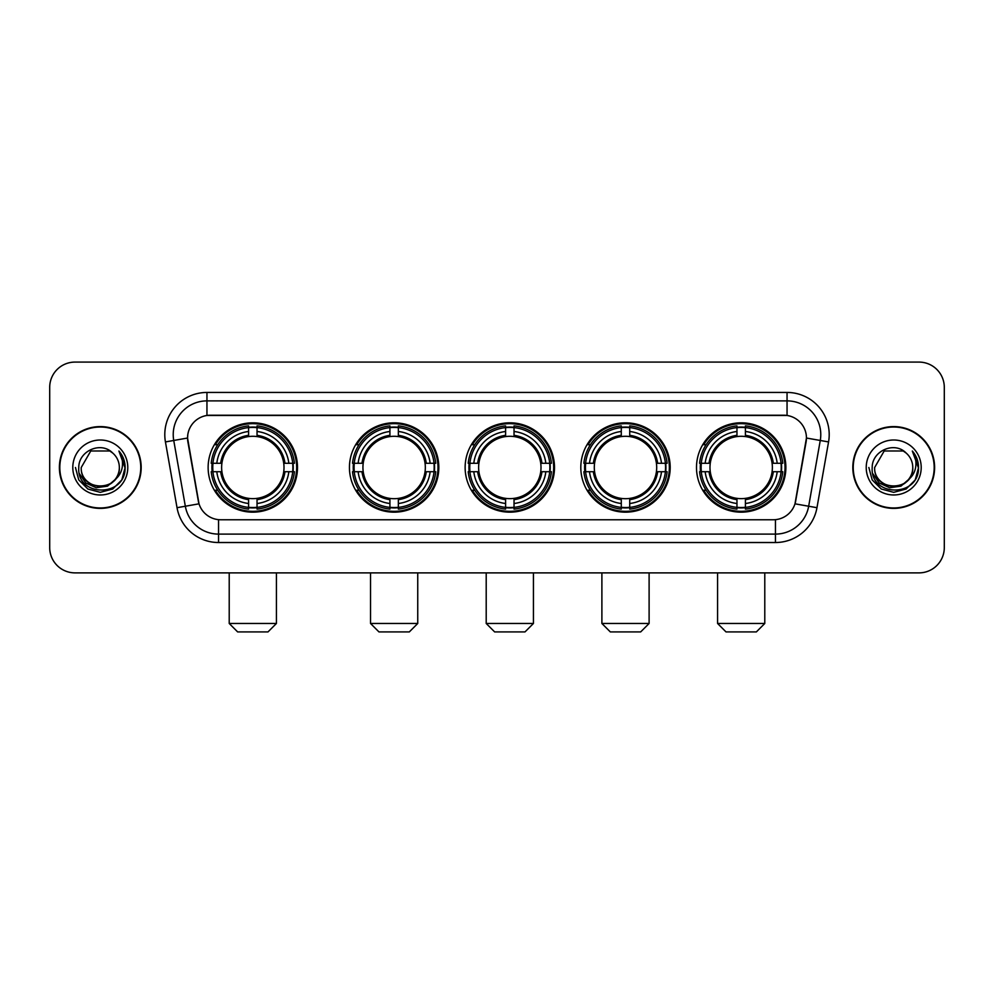 <?xml version="1.0" encoding="UTF-8"?>
<svg xmlns="http://www.w3.org/2000/svg" width="994" height="994" viewBox="0 0 994 994"><rect width="100%" height="100%" fill="white"/><g stroke="black" fill="none" stroke-linecap="round" stroke-linejoin="round"><path stroke-width="1.49" d="M696.496 467.491A44.693 44.693 0 0 0 741.176 512.171A44.693 44.693 0 0 0 785.869 467.491A44.693 44.693 0 0 0 741.176 422.798A44.693 44.693 0 0 0 696.496 467.491M349.441 467.491A44.693 44.693 0 0 0 394.133 512.171A44.693 44.693 0 0 0 438.826 467.491A44.693 44.693 0 0 0 394.133 422.798A44.693 44.693 0 0 0 349.441 467.491M465.13 467.491A44.693 44.693 0 0 0 509.81 512.171A44.693 44.693 0 0 0 554.503 467.491A44.693 44.693 0 0 0 509.81 422.798A44.693 44.693 0 0 0 465.13 467.491M580.807 467.491A44.693 44.693 0 0 0 625.499 512.171A44.693 44.693 0 0 0 670.192 467.491A44.693 44.693 0 0 0 625.499 422.798A44.693 44.693 0 0 0 580.807 467.491M208.131 467.491A44.693 44.693 0 0 0 252.824 512.171A44.693 44.693 0 0 0 297.504 467.491A44.693 44.693 0 0 0 252.824 422.798A44.693 44.693 0 0 0 208.131 467.491M187.555 437.981A22.763 22.763 0 0 0 187.903 441.932L198.315 500.951A22.763 22.763 0 0 0 220.73 519.763L773.27 519.763A22.763 22.763 0 0 0 795.685 500.951L806.097 441.932A22.763 22.763 0 0 0 783.682 415.219L210.318 415.219A22.763 22.763 0 0 0 187.555 437.981L187.804 434.602M212.144 471.703A40.891 40.891 0 0 1 212.144 463.279M584.82 471.703A40.891 40.891 0 0 1 584.82 463.279M469.143 471.703A40.891 40.891 0 0 1 469.143 463.279M353.454 471.703A40.891 40.891 0 0 1 353.454 463.279M700.509 471.703A40.891 40.891 0 0 1 700.509 463.279M59.391 467.491A40.891 40.891 0 0 0 100.295 508.381A40.891 40.891 0 0 0 141.185 467.491A40.891 40.891 0 0 0 100.295 426.6A40.891 40.891 0 0 0 59.391 467.491M852.815 467.491A40.891 40.891 0 0 0 893.705 508.381A40.891 40.891 0 0 0 934.609 467.491A40.891 40.891 0 0 0 893.705 426.6A40.891 40.891 0 0 0 852.815 467.491M206.951 392.444L206.951 415.467L787.049 415.467L787.049 400.88A33.721 33.721 0 0 1 820.261 440.466L808.669 506.232A33.721 33.721 0 0 1 775.457 534.101L218.543 534.101A33.721 33.721 0 0 1 185.331 506.232L173.739 440.466A33.721 33.721 0 0 1 206.951 400.88L787.049 400.88L787.049 392.444A42.158 42.158 0 0 1 828.561 441.932L816.969 507.698A42.158 42.158 0 0 1 775.457 542.525L218.543 542.525A42.158 42.158 0 0 1 177.031 507.698L165.439 441.932A42.158 42.158 0 0 1 206.951 392.444L787.049 392.444M773.27 519.763L220.73 519.763M828.561 441.932L806.445 438.031L794.989 503.821L816.969 507.698M177.031 507.698L199.011 503.821L187.555 438.031L173.739 440.466A33.721 33.721 0 0 1 173.229 434.602M795.685 500.951L795.548 501.672M198.452 501.672L198.315 500.951M944.3 387.387A25.297 25.297 0 0 0 919.003 362.089L74.997 362.089A25.297 25.297 0 0 0 49.7 387.387L49.7 547.595A25.297 25.297 0 0 0 74.997 572.879L919.003 572.879A25.297 25.297 0 0 0 944.3 547.595L944.3 387.387L944.3 547.595M49.7 387.387L49.7 547.595M919.003 362.089L74.997 362.089M74.997 572.879L919.003 572.879M140.763 467.491A40.468 40.468 0 0 0 100.295 427.022A40.468 40.468 0 0 0 59.814 467.491A40.468 40.468 0 0 0 100.295 507.959A40.468 40.468 0 0 0 140.763 467.491M116.112 478.71L107.501 486.153L96.232 487.731L85.857 483.034L79.371 473.666M119.342 467.491C120.51 492.067 80.067 492.067 81.235 467.491L90.765 450.99L109.812 450.99L112.769 453.09C101.077 440.839 78.563 450.928 78.774 467.491C76.637 496.901 124.325 497.671 125.095 468.919L125.145 467.491C125.07 461.241 122.995 455.749 118.907 451.027C122.013 456.122 123.107 461.614 122.187 467.491C121.293 472.485 118.87 476.573 114.894 479.729A19.06 19.06 0 0 0 119.342 467.491C120.51 492.067 80.067 492.067 81.235 467.491L90.765 450.99L109.812 450.99L112.769 453.09L109.812 450.99L90.765 450.99L81.235 467.491C80.067 492.067 120.51 492.067 119.342 467.491A19.06 19.06 0 0 0 112.769 453.09M114.894 479.729C104.78 493.409 80.241 484.662 81.235 467.491M72.798 467.491A27.484 27.484 0 0 0 100.295 494.975A27.484 27.484 0 0 0 127.779 467.491A27.484 27.484 0 0 0 100.295 440.007A27.484 27.484 0 0 0 72.798 467.491M118.907 451.027L125.132 468.211L123.977 459.961L125.132 468.211L123.977 459.961L125.132 468.211L119.094 451.239L125.132 468.211L119.094 451.239L125.145 467.491L121.815 479.916L112.72 489.011L100.295 492.341L87.87 489.011L78.762 479.916L75.445 467.491M119.094 451.239L125.132 468.224M934.186 467.491A40.468 40.468 0 0 0 893.705 427.022A40.468 40.468 0 0 0 853.237 467.491A40.468 40.468 0 0 0 893.705 507.959A40.468 40.468 0 0 0 934.186 467.491M909.522 478.71L900.924 486.153L889.642 487.731L879.268 483.034L872.794 473.666M912.765 467.491C913.933 492.067 873.49 492.067 874.658 467.491L884.188 450.99L903.235 450.99L906.193 453.09C894.501 440.839 871.986 450.928 872.198 467.491C870.048 496.901 917.748 497.671 918.518 468.919L918.555 467.491C918.493 461.241 916.406 455.749 912.318 451.027C915.437 456.122 916.53 461.614 915.611 467.491C914.716 472.485 912.281 476.573 908.317 479.729A19.06 19.06 0 0 0 912.765 467.491C913.933 492.067 873.49 492.067 874.658 467.491L884.188 450.99L903.235 450.99L906.193 453.09L903.235 450.99L884.188 450.99L874.658 467.491C873.49 492.067 913.933 492.067 912.765 467.491A19.06 19.06 0 0 0 906.193 453.09M908.317 479.729C898.191 493.409 873.664 484.662 874.658 467.491M866.221 467.491A27.484 27.484 0 0 0 893.705 494.975A27.484 27.484 0 0 0 921.202 467.491A27.484 27.484 0 0 0 893.705 440.007A27.484 27.484 0 0 0 866.221 467.491M912.318 451.027L918.555 468.211L917.387 459.961L918.555 468.211L917.387 459.961L918.555 468.211L912.504 451.239L918.555 468.211L912.504 451.239L918.555 467.491L915.238 479.916L906.13 489.011L893.705 492.341L881.28 489.011L872.185 479.916L868.855 467.491M912.504 451.239L918.555 468.224M267.995 631.911L237.641 631.911L229.216 623.474L276.431 623.474L267.995 631.911M283.725 471.703A31.199 31.199 0 0 0 257.036 436.577L257.036 436.577A31.199 31.199 0 0 0 221.91 471.703A31.199 31.199 0 0 0 283.725 471.703L284.98 471.703L283.725 471.703A31.199 31.199 0 0 1 257.036 498.404L257.036 503.498A36.256 36.256 0 0 0 288.832 471.703L294.423 471.703A41.823 41.823 0 0 1 257.036 509.102L257.036 507.4A40.133 40.133 0 0 0 292.733 471.703M212.989 471.703A40.046 40.046 0 0 1 212.989 463.279M257.036 427.656A40.046 40.046 0 0 0 248.599 427.656M292.646 463.279A40.046 40.046 0 0 1 292.646 471.703M294.423 463.279A41.823 41.823 0 0 0 257.036 425.879L257.036 427.582A40.133 40.133 0 0 1 292.733 463.279L294.423 463.279M211.213 471.703A41.823 41.823 0 0 0 248.599 509.102L248.599 507.4A40.133 40.133 0 0 1 212.902 471.703L211.213 471.703M292.733 463.279L288.832 463.279A36.256 36.256 0 0 0 257.036 431.483L257.036 427.582M257.036 507.4L257.036 503.498M212.902 471.703L216.804 471.703A36.256 36.256 0 0 0 248.599 503.498L248.599 507.4M257.036 431.483L257.036 435.335A32.429 32.429 0 0 1 284.98 463.279L288.832 463.279M288.832 471.703L284.98 471.703A32.429 32.429 0 0 1 257.036 499.647M248.599 503.498L248.599 498.404A31.199 31.199 0 0 1 221.91 471.703L216.804 471.703M283.725 463.279L284.98 463.279M257.036 507.313A40.046 40.046 0 0 1 248.599 507.313M248.599 425.879A41.823 41.823 0 0 0 211.213 463.279L212.902 463.279A40.133 40.133 0 0 1 248.599 427.582L248.599 425.879M248.599 427.582L248.599 431.483A36.256 36.256 0 0 0 216.804 463.279L212.902 463.279M248.599 436.528L248.599 431.483M216.804 463.279L220.668 463.279A32.429 32.429 0 0 1 248.599 435.335M248.599 498.404L248.599 499.647A32.429 32.429 0 0 1 220.668 471.703M217.736 444.728L215.35 444.728A43.848 43.848 0 0 1 296.659 467.491A43.848 43.848 0 0 1 215.35 490.253L217.736 490.253M409.317 631.911L378.962 631.911L370.526 623.474L417.741 623.474L409.317 631.911M425.047 471.703A31.199 31.199 0 0 0 398.346 436.577L398.346 436.577A31.199 31.199 0 0 0 363.22 471.703A31.199 31.199 0 0 0 425.047 471.703L426.289 471.703L425.047 471.703A31.199 31.199 0 0 1 398.346 498.404L398.346 503.498A36.256 36.256 0 0 0 430.141 471.703L435.745 471.703A41.823 41.823 0 0 1 398.346 509.102L398.346 507.4A40.133 40.133 0 0 0 434.043 471.703M354.311 471.703A40.046 40.046 0 0 1 354.311 463.279M398.346 427.656A40.046 40.046 0 0 0 389.921 427.656M433.956 463.279A40.046 40.046 0 0 1 433.956 471.703M435.745 463.279A41.823 41.823 0 0 0 398.346 425.879L398.346 427.582A40.133 40.133 0 0 1 434.043 463.279L435.745 463.279M352.522 471.703A41.823 41.823 0 0 0 389.921 509.102L389.921 507.4A40.133 40.133 0 0 1 354.224 471.703L352.522 471.703M434.043 463.279L430.141 463.279A36.256 36.256 0 0 0 398.346 431.483L398.346 427.582M398.346 507.4L398.346 503.498M354.224 471.703L358.126 471.703A36.256 36.256 0 0 0 389.921 503.498L389.921 507.4M398.346 431.483L398.346 435.335A32.429 32.429 0 0 1 426.289 463.279L430.141 463.279M430.141 471.703L426.289 471.703A32.429 32.429 0 0 1 398.346 499.647M389.921 503.498L389.921 498.404A31.199 31.199 0 0 1 363.22 471.703L358.126 471.703M425.047 463.279L426.289 463.279M398.346 507.313A40.046 40.046 0 0 1 389.921 507.313M389.921 425.879A41.823 41.823 0 0 0 352.522 463.279L354.224 463.279A40.133 40.133 0 0 1 389.921 427.582L389.921 425.879M389.921 427.582L389.921 431.483A36.256 36.256 0 0 0 358.126 463.279L354.224 463.279M389.921 436.528L389.921 431.483M358.126 463.279L361.978 463.279A32.429 32.429 0 0 1 389.921 435.335M389.921 498.404L389.921 499.647A32.429 32.429 0 0 1 361.978 471.703M359.058 444.728L356.66 444.728A43.848 43.848 0 0 1 437.981 467.491A43.848 43.848 0 0 1 356.66 490.253L359.058 490.253M524.994 631.911L494.639 631.911L486.203 623.474L533.43 623.474L524.994 631.911M540.724 471.703A31.199 31.199 0 0 0 514.035 436.577L514.035 436.577A31.199 31.199 0 0 0 478.909 471.703A31.199 31.199 0 0 0 540.724 471.703L541.978 471.703L540.724 471.703A31.199 31.199 0 0 1 514.035 498.404L514.035 503.498A36.256 36.256 0 0 0 545.83 471.703L551.422 471.703A41.823 41.823 0 0 1 514.035 509.102L514.035 507.4A40.133 40.133 0 0 0 549.732 471.703M469.988 471.703A40.046 40.046 0 0 1 469.988 463.279M514.035 427.656A40.046 40.046 0 0 0 505.598 427.656M549.645 463.279A40.046 40.046 0 0 1 549.645 471.703M551.422 463.279A41.823 41.823 0 0 0 514.035 425.879L514.035 427.582A40.133 40.133 0 0 1 549.732 463.279L551.422 463.279M468.211 471.703A41.823 41.823 0 0 0 505.598 509.102L505.598 507.4A40.133 40.133 0 0 1 469.901 471.703L468.211 471.703M549.732 463.279L545.83 463.279A36.256 36.256 0 0 0 514.035 431.483L514.035 427.582M514.035 507.4L514.035 503.498M469.901 471.703L473.803 471.703A36.256 36.256 0 0 0 505.598 503.498L505.598 507.4M514.035 431.483L514.035 435.335A32.429 32.429 0 0 1 541.978 463.279L545.83 463.279M545.83 471.703L541.978 471.703A32.429 32.429 0 0 1 514.035 499.647M505.598 503.498L505.598 498.404A31.199 31.199 0 0 1 478.909 471.703L473.803 471.703M540.724 463.279L541.978 463.279M514.035 507.313A40.046 40.046 0 0 1 505.598 507.313M505.598 425.879A41.823 41.823 0 0 0 468.211 463.279L469.901 463.279A40.133 40.133 0 0 1 505.598 427.582L505.598 425.879M505.598 427.582L505.598 431.483A36.256 36.256 0 0 0 473.803 463.279L469.901 463.279M505.598 436.528L505.598 431.483M473.803 463.279L477.654 463.279A32.429 32.429 0 0 1 505.598 435.335M505.598 498.404L505.598 499.647A32.429 32.429 0 0 1 477.654 471.703M474.734 444.728L472.349 444.728A43.848 43.848 0 0 1 553.658 467.491A43.848 43.848 0 0 1 472.349 490.253L474.734 490.253M640.67 631.911L610.316 631.911L601.892 623.474L649.107 623.474L640.67 631.911M656.413 471.703A31.199 31.199 0 0 0 629.711 436.577L629.711 436.577A31.199 31.199 0 0 0 594.586 471.703A31.199 31.199 0 0 0 656.413 471.703L657.655 471.703L656.413 471.703A31.199 31.199 0 0 1 629.711 498.404L629.711 503.498A36.256 36.256 0 0 0 661.507 471.703L667.111 471.703A41.823 41.823 0 0 1 629.711 509.102L629.711 507.4A40.133 40.133 0 0 0 665.408 471.703M585.665 471.703A40.046 40.046 0 0 1 585.665 463.279M629.711 427.656A40.046 40.046 0 0 0 621.287 427.656M665.321 463.279A40.046 40.046 0 0 1 665.321 471.703M667.111 463.279A41.823 41.823 0 0 0 629.711 425.879L629.711 427.582A40.133 40.133 0 0 1 665.408 463.279L667.111 463.279M583.888 471.703A41.823 41.823 0 0 0 621.287 509.102L621.287 507.4A40.133 40.133 0 0 1 585.59 471.703L583.888 471.703M665.408 463.279L661.507 463.279A36.256 36.256 0 0 0 629.711 431.483L629.711 427.582M629.711 507.4L629.711 503.498M585.59 471.703L589.492 471.703A36.256 36.256 0 0 0 621.287 503.498L621.287 507.4M629.711 431.483L629.711 435.335A32.429 32.429 0 0 1 657.655 463.279L661.507 463.279M661.507 471.703L657.655 471.703A32.429 32.429 0 0 1 629.711 499.647M621.287 503.498L621.287 498.404A31.199 31.199 0 0 1 594.586 471.703L589.492 471.703M656.413 463.279L657.655 463.279M629.711 507.313A40.046 40.046 0 0 1 621.287 507.313M621.287 425.879A41.823 41.823 0 0 0 583.888 463.279L585.59 463.279A40.133 40.133 0 0 1 621.287 427.582L621.287 425.879M621.287 427.582L621.287 431.483A36.256 36.256 0 0 0 589.492 463.279L585.59 463.279M621.287 436.528L621.287 431.483M589.492 463.279L593.343 463.279A32.429 32.429 0 0 1 621.287 435.335M621.287 498.404L621.287 499.647A32.429 32.429 0 0 1 593.343 471.703M590.411 444.728L588.026 444.728A43.848 43.848 0 0 1 669.347 467.491A43.848 43.848 0 0 1 588.026 490.253L590.411 490.253M756.359 631.911L726.005 631.911L717.569 623.474L764.784 623.474L756.359 631.911M772.089 471.703A31.199 31.199 0 0 0 745.401 436.577L745.401 436.577A31.199 31.199 0 0 0 710.275 471.703A31.199 31.199 0 0 0 772.089 471.703L773.332 471.703L772.089 471.703A31.199 31.199 0 0 1 745.401 498.404L745.401 503.498A36.256 36.256 0 0 0 777.196 471.703L782.787 471.703A41.823 41.823 0 0 1 745.401 509.102L745.401 507.4A40.133 40.133 0 0 0 781.098 471.703M701.354 471.703A40.046 40.046 0 0 1 701.354 463.279M745.401 427.656A40.046 40.046 0 0 0 736.964 427.656M781.011 463.279A40.046 40.046 0 0 1 781.011 471.703M782.787 463.279A41.823 41.823 0 0 0 745.401 425.879L745.401 427.582A40.133 40.133 0 0 1 781.098 463.279L782.787 463.279M699.577 471.703A41.823 41.823 0 0 0 736.964 509.102L736.964 507.4A40.133 40.133 0 0 1 701.267 471.703L699.577 471.703M781.098 463.279L777.196 463.279A36.256 36.256 0 0 0 745.401 431.483L745.401 427.582M745.401 507.4L745.401 503.498M701.267 471.703L705.168 471.703A36.256 36.256 0 0 0 736.964 503.498L736.964 507.4M745.401 431.483L745.401 435.335A32.429 32.429 0 0 1 773.332 463.279L777.196 463.279M777.196 471.703L773.332 471.703A32.429 32.429 0 0 1 745.401 499.647M736.964 503.498L736.964 498.404A31.199 31.199 0 0 1 710.275 471.703L705.168 471.703M772.089 463.279L773.332 463.279M745.401 507.313A40.046 40.046 0 0 1 736.964 507.313M736.964 425.879A41.823 41.823 0 0 0 699.577 463.279L701.267 463.279A40.133 40.133 0 0 1 736.964 427.582L736.964 425.879M736.964 427.582L736.964 431.483A36.256 36.256 0 0 0 705.168 463.279L701.267 463.279M736.964 436.528L736.964 431.483M705.168 463.279L709.02 463.279A32.429 32.429 0 0 1 736.964 435.335M736.964 498.404L736.964 499.647A32.429 32.429 0 0 1 709.02 471.703M706.1 444.728L703.715 444.728A43.848 43.848 0 0 1 785.024 467.491A43.848 43.848 0 0 1 703.715 490.253L706.1 490.253M775.457 519.663L775.457 542.525M218.543 542.525L218.543 519.663M165.439 441.932L173.739 440.466M248.599 507.698A40.431 40.431 0 0 0 257.036 507.698M293.031 471.703A40.431 40.431 0 0 0 293.031 463.279M257.036 427.283A40.431 40.431 0 0 0 248.599 427.283M389.921 507.698A40.431 40.431 0 0 0 398.346 507.698M434.341 471.703A40.431 40.431 0 0 0 434.341 463.279M398.346 427.283A40.431 40.431 0 0 0 389.921 427.283M505.598 507.698A40.431 40.431 0 0 0 514.035 507.698M550.017 471.703A40.431 40.431 0 0 0 550.017 463.279M514.035 427.283A40.431 40.431 0 0 0 505.598 427.283M621.287 507.698A40.431 40.431 0 0 0 629.711 507.698M665.707 471.703A40.431 40.431 0 0 0 665.707 463.279M629.711 427.283A40.431 40.431 0 0 0 621.287 427.283M736.964 507.698A40.431 40.431 0 0 0 745.401 507.698M781.383 471.703A40.431 40.431 0 0 0 781.383 463.279M745.401 427.283A40.431 40.431 0 0 0 736.964 427.283M276.431 572.879L276.431 623.474M229.216 572.879L229.216 623.474M417.741 572.879L417.741 623.474M370.526 572.879L370.526 623.474M533.43 572.879L533.43 623.474M486.203 572.879L486.203 623.474M649.107 572.879L649.107 623.474M601.892 572.879L601.892 623.474M764.784 572.879L764.784 623.474M717.569 572.879L717.569 623.474"/></g></svg>
